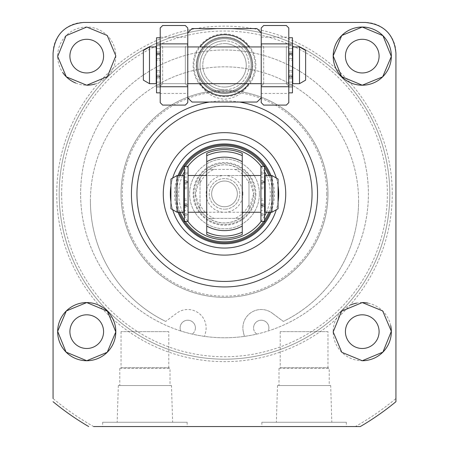 <?xml version="1.0" encoding="UTF-8"?>
<svg xmlns="http://www.w3.org/2000/svg" width="449" height="449" viewBox="0 0 449 449"><rect width="100%" height="100%" fill="white"/><g stroke="black" fill="none" stroke-linecap="round" stroke-linejoin="round"><path stroke-width="0.34" stroke-dasharray="2.25 1.68" d="M193.884 193.884A30.616 30.616 0 0 1 224.5 163.273A30.616 30.616 0 0 1 255.116 193.884A30.616 30.616 0 0 1 224.5 224.5A30.616 30.616 0 0 1 193.884 193.884A30.616 30.616 0 0 1 224.5 163.273A30.616 30.616 0 0 1 255.116 193.884A30.616 30.616 0 0 1 224.5 224.5A30.616 30.616 0 0 1 193.884 193.884A30.616 30.616 0 0 1 224.5 163.273A30.616 30.616 0 0 1 255.116 193.884A30.616 30.616 0 0 1 224.5 224.5A30.616 30.616 0 0 1 193.884 193.884A30.616 30.616 0 0 1 224.5 163.273A30.616 30.616 0 0 1 255.116 193.884A30.616 30.616 0 0 1 224.5 224.5A30.616 30.616 0 0 1 193.884 193.884M255.863 193.884A31.363 31.363 0 0 1 224.5 225.252A31.363 31.363 0 0 1 193.137 193.884A31.363 31.363 0 0 1 224.5 162.521A31.363 31.363 0 0 1 255.863 193.884M259.399 193.884A34.899 34.899 0 0 1 224.5 228.788A34.899 34.899 0 0 1 189.601 193.884A34.899 34.899 0 0 1 224.5 158.985A34.899 34.899 0 0 1 259.399 193.884A34.899 34.899 0 0 1 224.5 228.788A34.899 34.899 0 0 1 189.601 193.884A34.899 34.899 0 0 1 224.5 158.985A34.899 34.899 0 0 1 259.399 193.884M327.972 193.884A103.472 103.472 0 0 1 224.5 297.361A103.472 103.472 0 0 1 121.028 193.884A103.472 103.472 0 0 1 224.5 90.412A103.472 103.472 0 0 1 327.972 193.884A103.472 103.472 0 0 1 224.5 297.361A103.472 103.472 0 0 1 121.028 193.884A103.472 103.472 0 0 1 224.5 90.412A103.472 103.472 0 0 1 327.972 193.884A103.472 103.472 0 0 0 224.5 90.412A103.472 103.472 0 0 0 121.028 193.884M224.5 37.755A27.552 27.552 0 0 1 252.052 65.307A27.552 27.552 0 0 1 224.5 92.859A27.552 27.552 0 0 0 252.052 65.307A27.552 27.552 0 0 0 224.5 37.755A27.552 27.552 0 0 0 196.948 65.307A27.552 27.552 0 0 0 224.5 92.859A27.552 27.552 0 0 1 196.948 65.307A27.552 27.552 0 0 1 224.5 37.755A27.552 27.552 0 0 0 196.948 65.307A27.552 27.552 0 0 0 224.5 92.859A27.552 27.552 0 0 1 196.948 65.307A27.552 27.552 0 0 1 224.5 37.755A27.552 27.552 0 0 1 252.052 65.307A27.552 27.552 0 0 1 224.5 92.859A27.552 27.552 0 0 0 252.052 65.307A27.552 27.552 0 0 0 224.5 37.755M224.5 28.573L256.901 28.573A48.98 48.98 0 0 1 261.234 32.912L261.234 97.708A48.98 48.98 0 0 1 256.901 102.046L192.099 102.046A48.98 48.98 0 0 1 187.766 97.708L187.766 32.912A48.98 48.98 0 0 1 192.099 28.573L224.5 28.573M248.993 46.943A30.616 30.616 0 0 1 248.993 83.677M261.234 32.912L261.234 97.708M224.5 38.676A26.631 26.631 0 0 1 251.131 65.307A26.631 26.631 0 0 1 224.5 91.938A26.631 26.631 0 0 1 197.869 65.307A26.631 26.631 0 0 1 224.5 38.676A26.631 26.631 0 0 1 251.131 65.307A26.631 26.631 0 0 1 224.5 91.938A26.631 26.631 0 0 1 197.869 65.307A26.631 26.631 0 0 1 224.5 38.676A26.631 26.631 0 0 1 251.131 65.307A26.631 26.631 0 0 1 224.5 91.938M187.766 46.943L261.234 46.943L261.234 83.677L261.234 46.943L288.483 46.943L288.483 83.677L288.483 46.943L288.483 83.677L288.483 46.943L160.518 46.943L160.518 83.677L160.518 46.943L160.518 83.677L160.518 46.943L187.766 46.943L187.766 83.677L288.483 83.677L160.518 83.677L187.766 83.677L187.766 46.943M256.783 334.101A7.655 7.655 0 0 1 253.584 327.877A7.655 7.655 0 0 0 256.783 334.101A143.882 143.882 0 0 1 180.756 330.958A7.655 7.655 0 0 1 180.111 327.877A7.655 7.655 0 0 0 180.756 330.958A143.882 143.882 0 0 1 224.5 50.002A143.882 143.882 0 0 1 368.382 193.884A143.882 143.882 0 0 1 224.5 337.771A143.882 143.882 0 0 1 80.618 193.884A143.882 143.882 0 0 1 224.5 50.002A143.882 143.882 0 0 1 256.783 334.101M253.584 327.877A7.655 7.655 0 0 1 261.234 320.227A7.655 7.655 0 0 1 268.889 327.877A7.655 7.655 0 0 0 261.234 320.227A7.655 7.655 0 0 0 253.584 327.877M165.664 321.417A134.088 134.088 0 0 1 90.412 200.928A134.088 134.088 0 0 0 165.664 321.417L176.805 313.138A18.37 18.37 0 0 1 205.631 332.125L204.621 336.391L205.631 332.125A18.37 18.37 0 0 0 176.805 313.138L165.664 321.417M90.412 200.928A134.088 134.088 0 0 1 224.5 66.839A134.088 134.088 0 0 1 358.588 200.928A134.088 134.088 0 0 0 224.5 66.839A134.088 134.088 0 0 0 90.412 200.928M180.111 327.877A7.655 7.655 0 0 1 187.766 320.227A7.655 7.655 0 0 1 195.416 327.877A7.655 7.655 0 0 0 187.766 320.227A7.655 7.655 0 0 0 180.111 327.877M269.905 212.254A48.98 48.98 0 0 0 224.5 144.904A48.98 48.98 0 0 0 175.52 193.884A48.98 48.98 0 0 0 224.5 242.87A48.98 48.98 0 0 0 273.48 193.884A48.98 48.98 0 0 0 224.5 144.904A48.98 48.98 0 0 0 175.52 193.884A48.98 48.98 0 0 0 224.5 242.87A48.98 48.98 0 0 0 273.48 193.884A48.98 48.98 0 0 0 224.5 144.904A48.98 48.98 0 0 0 175.52 193.884A48.98 48.98 0 0 0 224.5 242.87A48.98 48.98 0 0 0 269.905 175.52M312.055 193.884A87.555 87.555 0 0 0 224.5 106.329A87.555 87.555 0 0 0 136.945 193.884A87.555 87.555 0 0 0 224.5 281.439A87.555 87.555 0 0 0 312.055 193.884A87.555 87.555 0 0 0 224.5 106.329A87.555 87.555 0 0 0 136.945 193.884A87.555 87.555 0 0 0 224.5 281.439A87.555 87.555 0 0 0 312.055 193.884M327.972 331.648L280.215 331.648L327.972 331.648L327.972 367.675L280.215 367.675L278.992 368.382L278.992 385.528L329.201 385.528L278.992 385.528M280.215 331.648L280.215 367.675L327.972 367.675L329.201 368.382L329.201 385.528M168.785 331.648L121.028 331.648L168.785 331.648L168.785 367.675L121.028 367.675L119.799 368.382L119.799 385.528L170.008 385.528L119.799 385.528M121.028 331.648L121.028 367.675L168.785 367.675L170.008 368.382L170.008 385.528M171.49 385.528L118.317 385.528L171.49 385.528L172.641 422.262L117.172 422.262L172.641 422.262M118.317 385.528L117.172 422.262M119.799 368.382L170.008 368.382L119.799 368.382M330.683 385.528L277.51 385.528L330.683 385.528L331.828 422.262L276.36 422.262L331.828 422.262M277.51 385.528L276.36 422.262M278.992 368.382L329.201 368.382L278.992 368.382M346.342 422.262L261.851 422.262L346.342 422.262L346.342 426.55L261.851 426.55L346.342 426.55M261.851 422.262L261.851 426.55M187.149 422.262L102.658 422.262L187.149 422.262L187.149 426.55L102.658 426.55L187.149 426.55M102.658 422.262L102.658 426.55M198.026 74.927C200.765 89.525 209.593 97.641 224.5 99.268C239.39 97.657 248.213 89.542 250.974 74.927C258.046 57.826 243.616 36.476 224.5 37.144C205.389 36.498 190.96 57.775 198.026 74.927A28.164 28.164 0 0 0 250.974 74.927M224.5 37.144A28.164 28.164 0 0 0 196.336 65.307A28.164 28.164 0 0 0 224.5 93.476A28.164 28.164 0 0 0 252.664 65.307A28.164 28.164 0 0 0 224.5 37.144M362.259 348.486A16.838 16.838 0 0 1 345.421 331.648A16.838 16.838 0 0 1 362.259 314.811A16.838 16.838 0 0 1 379.096 331.648A16.838 16.838 0 0 1 362.259 348.486M86.741 348.486A16.838 16.838 0 0 1 69.904 331.648A16.838 16.838 0 0 1 86.741 314.811A16.838 16.838 0 0 1 103.579 331.648A16.838 16.838 0 0 1 86.741 348.486M86.741 72.963A16.838 16.838 0 0 1 69.904 56.125A16.838 16.838 0 0 1 86.741 39.288A16.838 16.838 0 0 1 103.579 56.125A16.838 16.838 0 0 1 86.741 72.963M362.259 72.963A16.838 16.838 0 0 1 345.421 56.125A16.838 16.838 0 0 1 362.259 39.288A16.838 16.838 0 0 1 379.096 56.125A16.838 16.838 0 0 1 362.259 72.963M362.259 302.564A29.084 29.084 0 0 0 356.573 303.126M351.112 304.787A29.084 29.084 0 0 0 362.259 360.732M95.182 83.957A29.084 29.084 0 0 0 86.741 27.041A29.084 29.084 0 0 0 62.72 72.525M75.685 83.026A29.084 29.084 0 0 0 86.741 85.209M389.816 193.884A165.316 165.316 0 0 0 224.5 28.573A165.316 165.316 0 0 0 59.184 193.884A165.316 165.316 0 0 0 224.5 359.2A165.316 165.316 0 0 0 389.816 193.884A165.316 165.316 0 0 0 224.5 28.573A165.316 165.316 0 0 0 59.184 193.884A165.316 165.316 0 0 0 224.5 359.2A165.316 165.316 0 0 0 389.816 193.884A165.316 165.316 0 0 1 224.5 359.2A165.316 165.316 0 0 1 59.184 193.884A165.316 165.316 0 0 0 224.5 359.2A165.316 165.316 0 0 0 389.816 193.884M195.416 327.877A7.655 7.655 0 0 1 192.217 334.101A7.655 7.655 0 0 0 195.416 327.877M358.588 200.928A134.088 134.088 0 0 1 283.336 321.417L272.195 313.138L283.336 321.417A134.088 134.088 0 0 0 358.588 200.928M243.369 332.125A18.37 18.37 0 0 1 272.195 313.138A18.37 18.37 0 0 0 243.369 332.125L244.379 336.391L243.369 332.125M268.889 327.877A7.655 7.655 0 0 1 268.244 330.958A7.655 7.655 0 0 0 268.889 327.877M53.066 401.698A269.4 269.4 0 0 0 88.689 426.55M239.547 102.046A93.066 93.066 0 0 0 209.453 102.046M53.066 53.066L53.066 398.516A266.953 266.953 0 0 0 93.617 426.55L355.384 426.55A266.953 266.953 0 0 0 395.934 398.516L395.934 53.066A30.616 30.616 0 0 0 365.323 22.45L83.677 22.45A30.616 30.616 0 0 0 53.066 53.066M360.311 426.55A269.4 269.4 0 0 0 395.934 401.698L395.934 398.516M390.72 325.648A29.084 29.084 0 0 0 367.888 303.114M187.766 97.708L187.766 32.912M200.007 83.677A30.616 30.616 0 0 1 200.007 46.943M224.5 40.82A24.493 24.493 0 0 0 200.007 65.307A24.493 24.493 0 0 0 224.5 89.8A24.493 24.493 0 0 1 200.007 65.307A24.493 24.493 0 0 1 224.5 40.82A24.493 24.493 0 0 1 248.993 65.307A24.493 24.493 0 0 1 224.5 89.8A24.493 24.493 0 0 0 248.993 65.307A24.493 24.493 0 0 0 224.5 40.82M224.5 87.044A21.737 21.737 0 0 1 202.763 65.307A21.737 21.737 0 0 1 224.5 43.575A21.737 21.737 0 0 1 246.237 65.307A21.737 21.737 0 0 1 224.5 87.044A21.737 21.737 0 0 1 202.763 65.307A21.737 21.737 0 0 1 224.5 43.575A21.737 21.737 0 0 1 246.237 65.307A21.737 21.737 0 0 1 224.5 87.044A21.737 21.737 0 0 0 246.237 65.307A21.737 21.737 0 0 0 224.5 43.575M224.5 144.904A48.98 48.98 0 0 0 175.52 193.884A48.98 48.98 0 0 0 224.5 242.87A48.98 48.98 0 0 0 273.48 193.884A48.98 48.98 0 0 0 224.5 144.904A48.98 48.98 0 0 0 175.52 193.884A48.98 48.98 0 0 0 224.5 242.87A48.98 48.98 0 0 0 273.48 193.884A48.98 48.98 0 0 0 224.5 144.904M224.5 106.329A87.555 87.555 0 0 1 312.055 193.884A87.555 87.555 0 0 1 224.5 281.439A87.555 87.555 0 0 1 136.945 193.884A87.555 87.555 0 0 1 224.5 106.329M224.5 248.073A54.189 54.189 0 0 1 170.311 193.884A54.189 54.189 0 0 1 224.5 139.701A54.189 54.189 0 0 1 278.689 193.884A54.189 54.189 0 0 1 224.5 248.073M172.685 209.734A54.189 54.189 0 0 1 170.929 202.011M170.929 185.763A54.189 54.189 0 0 1 172.685 178.04M270.943 175.52A49.946 49.946 0 0 1 270.943 212.254M178.057 212.254A49.946 49.946 0 0 1 178.057 175.52M276.315 178.04A54.189 54.189 0 0 1 278.071 185.763M278.071 202.011A54.189 54.189 0 0 1 276.315 209.734M224.5 206.742A12.858 12.858 0 0 1 211.642 193.884A12.858 12.858 0 0 1 224.5 181.031A12.858 12.858 0 0 1 237.358 193.884A12.858 12.858 0 0 1 224.5 206.742A12.858 12.858 0 0 1 211.642 193.884A12.858 12.858 0 0 1 224.5 181.031A12.858 12.858 0 0 1 237.358 193.884A12.858 12.858 0 0 1 224.5 206.742M224.5 178.579A15.305 15.305 0 0 0 209.195 193.884A15.305 15.305 0 0 0 224.5 209.195A15.305 15.305 0 0 1 209.195 193.884A15.305 15.305 0 0 1 224.5 178.579A15.305 15.305 0 0 1 239.805 193.884A15.305 15.305 0 0 1 224.5 209.195A15.305 15.305 0 0 0 239.805 193.884A15.305 15.305 0 0 0 224.5 178.579M242.87 193.884A18.37 18.37 0 0 0 224.5 175.52A18.37 18.37 0 0 0 206.13 193.884A18.37 18.37 0 0 0 224.5 212.254A18.37 18.37 0 0 0 242.87 193.884M214.033 218.377L208.813 218.377C219.269 224.427 229.731 224.427 240.187 218.377L208.813 218.377A29.084 29.084 0 0 1 200.007 209.571L200.007 178.202L195.416 193.884A29.084 29.084 0 0 1 224.5 164.805A29.084 29.084 0 0 1 253.584 193.884L248.993 178.202L248.993 209.571L253.584 193.884A29.084 29.084 0 0 1 224.5 222.968A29.084 29.084 0 0 1 195.416 193.884L200.007 209.571L200.007 183.422A26.631 26.631 0 0 1 214.033 169.396L234.967 169.396A26.631 26.631 0 0 1 248.993 183.422L248.993 204.351A26.631 26.631 0 0 1 234.967 218.377L214.033 218.377A26.631 26.631 0 0 1 200.007 204.351M242.258 176.418L242.258 212.254L206.742 212.254L206.742 176.418M242.258 175.52L206.742 175.52L206.742 212.254L242.258 212.254L242.258 175.52L206.742 175.52M179.095 175.52A48.98 48.98 0 0 0 179.095 212.254M200.007 183.422L200.007 178.202A29.084 29.084 0 0 1 208.813 169.396L240.187 169.396C229.731 163.346 219.269 163.346 208.813 169.396L214.033 169.396M248.993 204.351L248.993 209.571A29.084 29.084 0 0 1 240.187 218.377L234.967 218.377M234.967 169.396L240.187 169.396A29.084 29.084 0 0 1 248.993 178.202L248.993 183.422M206.742 226.049A36.734 36.734 0 0 0 242.258 226.049M242.258 161.724A36.734 36.734 0 0 0 206.742 161.724M242.258 155.657L242.258 153.58M278.071 179.056L278.071 208.718M271.954 175.52L271.954 212.254M265.219 175.52L265.219 212.254M260.931 193.884L260.931 212.254L260.931 193.884M188.069 193.884L188.069 212.254L188.069 193.884M183.781 175.52L183.781 212.254M177.046 175.52L177.046 212.254M170.929 179.056L170.929 208.718M183.781 193.884L183.781 181.486L183.781 193.884M149.495 46.943L143.371 50.473L143.371 80.141L143.371 50.473L143.371 80.141L149.495 83.677L149.495 46.943L149.495 65.307L149.495 46.943L156.23 46.943L156.23 83.677L156.23 46.943L156.23 83.677L149.495 83.677M292.77 65.307L292.77 83.677L292.77 46.943L292.77 83.677L299.505 83.677L299.505 46.943L299.505 65.307L299.505 46.943L292.77 46.943L292.77 65.307M299.505 46.943L305.629 50.473L305.629 80.141L305.629 50.473L305.629 80.141L299.505 83.677M156.23 65.307L156.23 52.909L156.23 65.307M160.518 65.307L160.518 52.909L160.518 65.307M162.661 83.677L160.209 86.124L160.209 44.49L160.209 86.124L160.209 44.49L160.209 86.124L162.661 83.677L185.314 83.677L187.766 86.124L187.766 44.49L187.766 86.124L187.766 44.49L187.766 86.124L185.314 83.677L185.314 46.943L187.766 44.49L185.314 46.943L185.314 83.677L185.314 46.943L185.314 83.677L162.661 83.677L162.661 46.943L160.209 44.49L162.661 46.943L162.661 83.677M162.661 46.943L185.314 46.943L162.661 46.943M160.209 93.448L160.209 102.658L162.661 105.105L185.314 105.105L187.766 102.658L187.766 27.961L185.314 25.509L162.661 25.509L160.209 27.961L160.209 93.448L187.766 93.448M263.686 83.677L261.234 86.124L261.234 44.49L261.234 86.124L261.234 44.49L261.234 86.124L263.686 83.677L286.339 83.677L288.791 86.124L288.791 44.49L288.791 86.124L288.791 44.49L288.791 86.124L286.339 83.677L286.339 46.943L288.791 44.49L286.339 46.943L286.339 83.677L286.339 46.943L286.339 83.677L263.686 83.677L263.686 46.943L261.234 44.49L263.686 46.943L263.686 83.677M263.686 46.943L286.339 46.943L263.686 46.943M261.234 93.448L261.234 102.658L263.686 105.105L286.339 105.105L288.791 102.658L288.791 27.961L286.339 25.509L263.686 25.509L261.234 27.961L261.234 93.448L288.791 93.448M260.931 166.332L260.931 183.001L260.931 173.106L264.601 173.106L264.601 182.373L260.931 182.373L260.931 221.441M260.931 204.772L264.601 204.772L260.931 204.896M260.931 204.935L264.601 204.772M264.601 166.332L264.601 172.023L260.931 172.023M260.931 177.102L264.601 177.102L264.601 182.838L260.931 182.838M260.931 182.878L264.601 182.878L264.601 181.693L260.931 181.693M260.931 180.47L264.601 180.47L264.601 174.33L260.931 174.33M264.601 174.33L264.601 173.106L260.931 173.112L260.931 182.373M260.931 184.107L264.601 184.107L264.601 187.177L260.931 187.177M260.931 188.754L264.601 188.754L264.601 199.019L260.931 199.019M260.931 200.591L264.601 200.591L264.601 203.661L260.931 203.661M260.931 205.401L264.601 205.401L264.601 214.661L260.931 214.661M260.931 213.443L264.601 213.443L264.601 207.303L260.931 207.303M260.931 206.08L264.601 206.08L264.601 204.896M264.601 204.935L264.601 210.665L260.931 210.665M260.931 215.75L264.601 215.75L264.601 221.441M264.601 215.75L264.601 210.665M264.601 206.08L264.601 207.303M264.601 213.443L264.601 214.661M264.601 205.401L264.601 203.661M264.601 200.591L264.601 199.019M264.601 188.754L264.601 187.177M264.601 184.107L264.601 182.373M264.601 180.47L264.601 181.693M264.601 177.102L264.601 172.023M288.791 86.085L288.791 76.824L292.462 76.824L292.462 37.755L292.462 92.859L292.462 76.195L292.462 86.09L288.791 86.09L288.791 84.861L292.462 84.861L292.462 86.09L292.462 44.53L292.462 54.424L288.791 54.424L292.462 54.301L288.791 54.301L288.791 51.893L292.462 51.893L288.791 51.893L288.791 44.53L292.462 44.535L288.791 44.53L292.462 44.535L288.791 44.53L288.791 55.53L292.462 55.53L288.791 55.53L288.791 60.177L292.462 60.177L288.791 60.177L288.791 72.014L292.462 72.014L288.791 72.014L288.791 76.824L292.462 76.824L292.462 86.085L288.791 86.09L288.791 44.535L288.791 54.424L288.791 48.526L292.462 48.526L292.462 37.755L288.791 37.755L288.791 92.859L288.791 87.173L292.462 87.173L292.462 76.195L292.462 84.861L288.791 84.861L288.791 77.503L292.462 77.503L288.791 77.503L288.791 76.195L292.462 76.358L288.791 76.358L288.791 87.173L292.462 87.173L292.462 92.859L288.791 92.859L288.791 76.195L288.791 86.09L292.462 86.085L288.791 86.085M288.791 37.755L288.791 48.526L292.462 48.526L292.462 54.262L288.791 54.424L292.462 54.424L288.791 54.262L288.791 43.446L292.462 43.446L288.791 43.446L288.791 37.755L288.791 92.859M160.209 37.755L156.538 37.755L156.538 48.526L160.209 48.526L160.209 54.262L156.538 54.424L160.209 54.424L156.538 54.262L156.538 43.446L160.209 43.446L156.538 43.446L156.538 37.755L156.538 92.859L156.538 82.088L160.209 82.088L156.538 82.088L156.538 76.195L160.209 76.195L156.538 76.195L160.209 76.319L156.538 76.319L156.538 78.721L160.209 78.721L156.538 78.721L156.538 86.09L160.209 86.085L156.538 86.085L156.538 76.824L160.209 76.824L160.209 37.755L160.209 92.859L160.209 76.195L160.209 86.09L156.538 86.09L156.538 84.861L160.209 84.861L160.209 86.09L160.209 44.53L160.209 54.424L156.538 54.424L160.209 54.301L156.538 54.301L156.538 51.893L160.209 51.893L156.538 51.893L156.538 44.53L160.209 44.535L156.538 44.53L160.209 44.535L156.538 44.53L156.538 55.53L160.209 55.53L156.538 55.53L156.538 60.177L160.209 60.177L156.538 60.177L156.538 72.014L160.209 72.014L156.538 72.014L156.538 76.824L160.209 76.824L160.209 86.085L156.538 86.09L156.538 44.535L156.538 54.424L156.538 48.526L160.209 48.526L160.209 37.755L160.209 92.859L156.538 92.859L156.538 87.173L160.209 87.173L160.209 76.195L160.209 84.861L156.538 84.861L156.538 77.503L160.209 77.503L156.538 77.503L156.538 76.195L160.209 76.358L156.538 76.358L156.538 87.173L160.209 87.173L160.209 92.859M184.399 166.332L184.399 183.001L184.399 173.106L188.069 173.106L188.069 182.373L184.399 182.373L184.399 221.441M184.399 204.772L188.069 204.772L184.399 204.896M184.399 204.935L188.069 204.772M188.069 166.332L188.069 172.023L184.399 172.023M184.399 177.102L188.069 177.102L188.069 182.838L184.399 182.838M184.399 182.878L188.069 182.878L188.069 181.693L184.399 181.693M184.399 180.47L188.069 180.47L188.069 174.33L184.399 174.33M188.069 174.33L188.069 173.106L184.399 173.112L184.399 182.373M184.399 184.107L188.069 184.107L188.069 187.177L184.399 187.177M184.399 188.754L188.069 188.754L188.069 199.019L184.399 199.019M184.399 200.591L188.069 200.591L188.069 203.661L184.399 203.661M184.399 205.401L188.069 205.401L188.069 214.661L184.399 214.661M184.399 213.443L188.069 213.443L188.069 207.303L184.399 207.303M184.399 206.08L188.069 206.08L188.069 204.896M188.069 204.935L188.069 210.665L184.399 210.665M184.399 215.75L188.069 215.75L188.069 221.441M188.069 215.75L188.069 210.665M188.069 206.08L188.069 207.303M188.069 213.443L188.069 214.661M188.069 205.401L188.069 203.661M188.069 200.591L188.069 199.019M188.069 188.754L188.069 187.177M188.069 184.107L188.069 182.373M188.069 180.47L188.069 181.693M188.069 177.102L188.069 172.023M326.749 193.884A102.249 102.249 0 0 1 224.5 296.138A102.249 102.249 0 0 1 122.251 193.884A102.249 102.249 0 0 1 224.5 91.635A102.249 102.249 0 0 1 326.749 193.884M224.5 33.933A31.374 31.374 0 0 1 255.874 65.307A31.374 31.374 0 0 1 224.5 96.687A31.374 31.374 0 0 1 193.126 65.307A31.374 31.374 0 0 1 224.5 33.933M392.263 193.884A167.763 167.763 0 0 0 99.094 82.453A167.763 167.763 0 0 0 293.236 346.92A167.763 167.763 0 0 0 392.263 193.884M61.636 193.884A162.864 162.864 0 0 0 224.5 356.753A162.864 162.864 0 0 0 387.364 193.884A162.864 162.864 0 0 0 224.5 31.02A162.864 162.864 0 0 0 61.636 193.884M180.24 175.52A47.92 47.92 0 0 0 180.24 212.254M184.399 220.117A47.92 47.92 0 0 0 185.291 221.441M263.709 221.441A47.92 47.92 0 0 0 264.601 220.117M268.76 212.254A47.92 47.92 0 0 0 268.76 175.52M182.547 175.52A45.798 45.798 0 0 0 182.547 212.254M184.399 216.008A45.798 45.798 0 0 0 187.912 221.441M261.088 221.441A45.798 45.798 0 0 0 264.601 216.008M266.453 212.254A45.798 45.798 0 0 0 266.453 175.52M208.813 218.377A29.084 29.084 0 0 1 200.007 209.571M248.993 209.571A29.084 29.084 0 0 1 240.187 218.377M240.187 169.396A29.084 29.084 0 0 1 248.993 178.202M200.007 178.202A29.084 29.084 0 0 1 208.813 169.396M264.601 171.765A45.798 45.798 0 0 0 261.088 166.332M187.912 166.332A45.798 45.798 0 0 0 184.399 171.765M264.601 167.657A47.92 47.92 0 0 0 263.709 166.332M185.291 166.332A47.92 47.92 0 0 0 184.399 167.657M160.209 37.166L187.766 37.166M261.234 37.166L288.791 37.166M292.462 82.088L288.791 82.088L292.462 82.088M292.462 76.319L288.791 76.319L292.462 76.319M292.462 78.721L288.791 78.721L292.462 78.721M292.462 75.084L288.791 75.084L292.462 75.084M292.462 70.442L288.791 70.442L292.462 70.442M292.462 58.6L288.791 58.6L292.462 58.6M292.462 53.796L288.791 53.796L292.462 53.796M292.462 45.753L288.791 45.753L292.462 45.753M292.462 53.117L288.791 53.117L292.462 53.117M160.209 75.084L156.538 75.084L160.209 75.084M160.209 70.442L156.538 70.442L160.209 70.442M160.209 58.6L156.538 58.6L160.209 58.6M160.209 53.796L156.538 53.796L160.209 53.796M160.209 45.753L156.538 45.753L160.209 45.753M160.209 53.117L156.538 53.117L160.209 53.117M264.601 206.287L260.931 206.287M188.069 206.287L184.399 206.287M188.069 181.486L184.399 181.486M264.601 181.486L260.931 181.486M156.538 77.705L156.23 77.705M292.77 77.705L292.462 77.705M292.77 52.909L292.462 52.909M156.538 52.909L156.23 52.909M260.931 214.667L264.601 214.667M260.931 183.001L264.601 183.001M292.462 76.195L288.791 76.195L292.462 76.195M184.399 214.667L188.069 214.667M184.399 183.001L188.069 183.001"/><path stroke-width="0.67" d="M200.007 46.943A30.616 30.616 0 0 1 248.993 46.943M248.993 83.677A30.616 30.616 0 0 1 200.007 83.677M261.234 97.708A48.98 48.98 0 0 1 256.901 102.046L192.099 102.046A48.98 48.98 0 0 1 187.766 97.708M187.766 32.912A48.98 48.98 0 0 1 192.099 28.573L256.901 28.573A48.98 48.98 0 0 1 261.234 32.912M362.259 314.811A16.838 16.838 0 0 0 345.421 331.648A16.838 16.838 0 0 0 362.259 348.486A16.838 16.838 0 0 0 379.096 331.648A16.838 16.838 0 0 0 362.259 314.811M86.741 314.811A16.838 16.838 0 0 0 69.904 331.648A16.838 16.838 0 0 0 86.741 348.486A16.838 16.838 0 0 0 103.579 331.648A16.838 16.838 0 0 0 86.741 314.811M86.741 39.288A16.838 16.838 0 0 0 69.904 56.125A16.838 16.838 0 0 0 86.741 72.963A16.838 16.838 0 0 0 103.579 56.125A16.838 16.838 0 0 0 86.741 39.288M362.259 39.288A16.838 16.838 0 0 0 345.421 56.125A16.838 16.838 0 0 0 362.259 72.963A16.838 16.838 0 0 0 379.096 56.125A16.838 16.838 0 0 0 362.259 39.288M362.259 302.564L341.594 311.185L333.18 331.951L341.784 352.302L362.259 360.732L382.935 352.1L391.343 331.295L382.671 310.927L362.259 302.564A29.084 29.084 0 0 1 367.888 303.114M356.573 303.126A29.084 29.084 0 0 0 351.112 304.787M86.741 302.564L66.312 310.949L57.657 331.334L66.059 352.095L86.741 360.732L107.238 352.274L115.82 331.94L107.423 311.202L86.741 302.564A29.084 29.084 0 0 0 57.657 331.648A29.084 29.084 0 0 0 86.741 360.732A29.084 29.084 0 0 0 115.82 331.648A29.084 29.084 0 0 0 86.741 302.564M86.741 27.041L66.037 35.696L57.657 56.484L66.323 76.841L86.741 85.209L107.406 76.583L115.82 55.839L107.227 35.482L86.741 27.041M62.72 72.525A29.084 29.084 0 0 0 75.685 83.026M362.259 27.041L341.745 35.51L333.18 55.85L341.582 76.577L362.259 85.209L382.677 76.835L391.343 56.484L382.952 35.69L362.259 27.041A29.084 29.084 0 0 0 333.18 56.125A29.084 29.084 0 0 0 362.259 85.209A29.084 29.084 0 0 0 391.343 56.125A29.084 29.084 0 0 0 362.259 27.041M209.453 102.046A93.066 93.066 0 0 0 131.434 193.884A93.066 93.066 0 0 0 224.5 286.95A93.066 93.066 0 0 0 317.566 193.884A93.066 93.066 0 0 0 239.547 102.046M53.066 398.516L53.066 53.066C54.862 34.494 65.066 24.291 83.677 22.45L365.323 22.45C383.895 24.252 394.099 34.455 395.934 53.066L395.934 401.698A269.4 269.4 0 0 1 360.311 426.55L93.617 426.55M53.066 401.698A269.4 269.4 0 0 0 88.689 426.55M355.384 426.55L360.311 426.55M86.741 85.209A29.084 29.084 0 0 0 95.182 83.957M362.259 360.732A29.084 29.084 0 0 0 390.72 325.648M224.5 106.329A87.555 87.555 0 0 1 312.055 193.884A87.555 87.555 0 0 1 224.5 281.439A87.555 87.555 0 0 1 136.945 193.884A87.555 87.555 0 0 1 224.5 106.329M224.5 132.657A61.227 61.227 0 0 1 285.727 193.884A61.227 61.227 0 0 1 224.5 255.116A61.227 61.227 0 0 1 163.273 193.884A61.227 61.227 0 0 1 224.5 132.657M276.315 209.734A54.189 54.189 0 0 1 172.685 209.734M170.929 202.011A54.189 54.189 0 0 1 170.929 185.763M172.685 178.04A54.189 54.189 0 0 1 276.315 178.04M178.057 175.52A49.946 49.946 0 0 1 270.943 175.52M270.943 212.254A49.946 49.946 0 0 1 178.057 212.254M278.071 185.763A54.189 54.189 0 0 1 278.071 202.011M242.258 161.724A36.734 36.734 0 0 0 206.742 161.724L206.742 226.049A36.734 36.734 0 0 0 242.258 226.049L242.258 153.328A44.271 44.271 0 0 0 206.742 153.328L206.742 176.418M206.742 226.049L206.742 234.445A44.271 44.271 0 0 0 242.258 234.445L242.258 176.418M179.095 212.254A48.98 48.98 0 0 0 269.905 212.254M206.742 153.328L206.742 161.724M242.258 234.445L242.258 226.049M188.069 175.52L206.742 175.52L206.742 234.445M260.931 175.52L242.258 175.52L242.258 155.657A42.15 42.15 0 0 0 206.742 155.657M269.905 175.52A48.98 48.98 0 0 0 179.095 175.52M271.954 212.254L278.071 208.718L278.071 179.056L271.954 175.52L265.219 175.52L265.219 212.254L271.954 212.254L271.954 175.52M183.781 212.254L183.781 175.52L177.046 175.52L177.046 212.254L183.781 212.254M177.046 212.254L170.929 208.718L170.929 179.056L177.046 175.52M143.371 80.141L143.371 50.473L149.495 46.943L149.495 83.677L143.371 80.141M149.495 83.677L156.23 83.677L156.23 46.943L149.495 46.943M299.505 83.677L299.505 46.943L292.77 46.943L292.77 83.677L299.505 83.677L305.629 80.141L305.629 50.473L299.505 46.943M160.209 102.658L160.209 27.961L162.661 25.509L185.314 25.509L187.766 27.961L187.766 102.658L185.314 105.105L162.661 105.105L160.209 102.658M160.209 43.879L187.766 43.879M160.209 86.741L187.766 86.741M261.234 102.658L261.234 27.961L263.686 25.509L286.339 25.509L288.791 27.961L288.791 102.658L286.339 105.105L263.686 105.105L261.234 102.658M261.234 43.879L288.791 43.879M261.234 86.741L288.791 86.741M260.931 221.441L260.931 166.332L264.601 166.332L264.601 221.441L260.931 221.441M288.791 37.755L292.462 37.755L292.462 92.859L288.791 92.859M160.209 37.755L156.538 37.755L156.538 92.859L160.209 92.859M184.399 221.441L184.399 166.332L188.069 166.332L188.069 221.441L184.399 221.441M180.24 212.254A47.92 47.92 0 0 0 184.399 220.117M185.291 221.441A47.92 47.92 0 0 0 263.709 221.441M264.601 220.117A47.92 47.92 0 0 0 268.76 212.254M182.547 212.254A45.798 45.798 0 0 0 184.399 216.008M187.912 221.441A45.798 45.798 0 0 0 261.088 221.441M264.601 216.008A45.798 45.798 0 0 0 266.453 212.254M206.742 232.116A42.15 42.15 0 0 0 242.258 232.116M266.453 175.52A45.798 45.798 0 0 0 264.601 171.765M261.088 166.332A45.798 45.798 0 0 0 187.912 166.332M184.399 171.765A45.798 45.798 0 0 0 182.547 175.52M268.76 175.52A47.92 47.92 0 0 0 264.601 167.657M263.709 166.332A47.92 47.92 0 0 0 185.291 166.332M184.399 167.657A47.92 47.92 0 0 0 180.24 175.52M265.219 206.287L264.601 206.287M260.931 212.254L242.258 212.254M206.742 212.254L188.069 212.254M184.399 206.287L183.781 206.287M184.399 181.486L183.781 181.486M265.219 181.486L264.601 181.486M156.538 77.705L156.23 77.705M261.234 83.677L187.766 83.677M292.77 77.705L292.462 77.705M292.77 52.909L292.462 52.909M261.234 46.943L187.766 46.943M156.538 52.909L156.23 52.909"/></g></svg>
